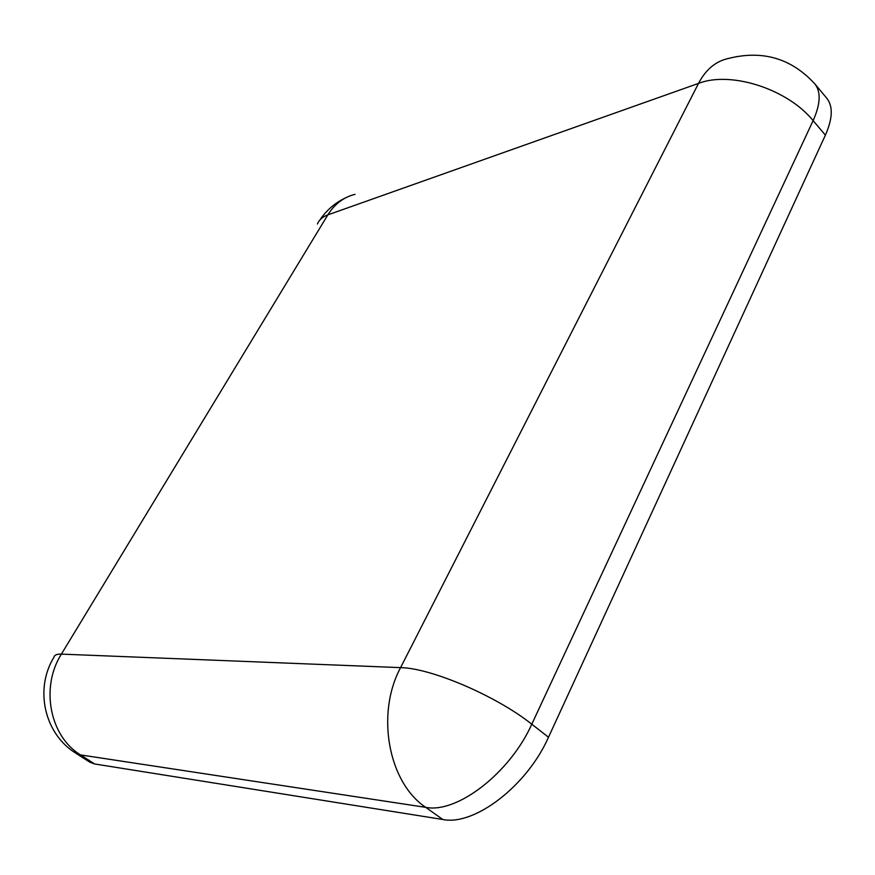 <?xml version="1.0" encoding="UTF-8"?>
<svg xmlns="http://www.w3.org/2000/svg" width="875" height="875" viewBox="0 0 875 875"><rect width="100%" height="100%" fill="white"/><g stroke="black" fill="none" stroke-linecap="round" stroke-linejoin="round"><path stroke-width="1.31" d="M825.387 135.144L548.494 737.242C527.078 785.903 474.327 826.131 442.772 819.492L425.72 807.352C388.227 782.403 375.736 713.727 400.575 667.636L698.502 83.398L327.841 214.878L61.392 654.117L400.575 667.636C430.981 667.997 496.409 695.942 531.781 724.205L813.116 120.619C787.434 88.845 730.603 70.809 698.502 83.398C705.786 69.595 715.641 61.316 728.044 58.559C762.398 49.788 791.339 58.242 814.855 83.912C821.1 91.842 820.52 104.07 813.116 120.619L825.387 135.144C832.683 118.617 833.164 106.334 826.82 98.295L814.855 83.912M94.609 763.962L80.533 754.917L75.819 753.2L89.841 762.191L94.609 763.962L442.772 819.492M75.819 753.2C44.319 733.841 34.322 689.052 53.955 657.223C54.403 655.003 56.886 653.964 61.392 654.117C40.283 687.181 49.7 736.302 80.533 754.917L425.72 807.352C457.034 813.728 509.972 773.041 531.781 724.205L548.494 737.242M317.417 224C319.189 219.8 322.667 216.759 327.841 214.878C334.655 203.973 343.733 197.127 355.075 194.327M345.702 197.805C334.994 202.858 326.331 210.328 319.736 220.205"/></g></svg>
